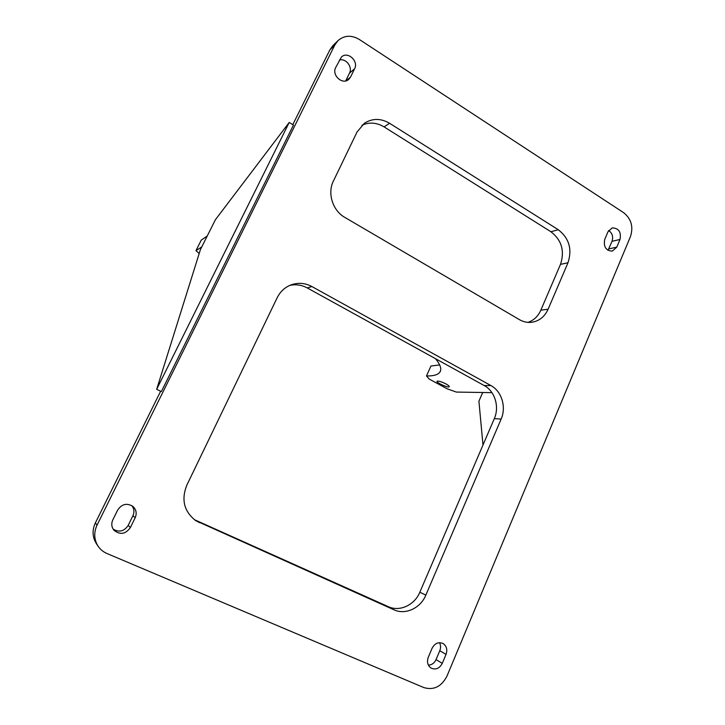<?xml version="1.0" encoding="UTF-8"?>
<svg xmlns="http://www.w3.org/2000/svg" width="725" height="725" viewBox="0 0 725 725"><rect width="100%" height="100%" fill="white"/><g stroke="black" fill="none" stroke-linecap="round" stroke-linejoin="round"><path stroke-width="1.09" d="M361.956 125.244C369.297 121.945 376.674 122.489 384.069 126.884L550.909 231.737C561.658 240.084 564.857 250.959 560.498 264.353L540.832 310.191C538.086 316.317 533.79 320.377 527.963 322.371M289.837 285.387C295.9 284.1 301.7 284.952 307.255 287.934L484.2 385.546C494.885 391.147 499.643 406.816 494.314 418.624L419.838 592.225C414.627 605.067 399.665 612.054 388.301 606.662L194.282 519.635M98.21 546.36C94.014 539.699 93.625 532.63 97.032 525.136L334.742 45.113L337.932 40.691C344.275 35.253 351.389 34.836 359.274 39.44L623.663 212.688C631.276 218.841 633.541 226.789 630.478 236.522L446.99 676.081C441.507 686.647 433.786 690.472 423.826 687.581L107.001 553.528C103.367 551.97 100.44 549.577 98.21 546.36L96.507 543.859C92.374 537.298 91.984 530.338 95.347 522.961L160.642 391.246M292.8 124.646L329.866 49.88L333.011 45.521L337.932 40.691M439.495 642.676C440.809 645.178 440.909 647.851 439.794 650.715L436.06 659.578C434.402 663.103 431.837 664.952 428.384 665.142M131.778 505.588C134.17 508.642 134.551 512.022 132.938 515.711L128.198 525.389C124.138 531.398 119.099 532.621 113.1 529.06M608.665 230.487C612.317 233.142 613.441 236.749 612.036 241.298L608.021 250.361M339.391 60.048C345.916 57.982 352.858 67.053 349.477 73.171L345.698 80.901M519.408 319.634L344.801 217.391C332.712 210.667 327.183 193.249 333.382 181.105L357.053 131.977L364.458 123.214C372.487 118.175 380.87 118.202 389.606 123.286L558.277 229.734C569.143 238.208 572.369 249.219 567.974 262.785L548.118 309.212C544.629 316.798 539.11 321.166 531.57 322.308C527.338 322.752 523.287 321.864 519.408 319.634M501.129 419.086L425.847 595.116C420.572 608.139 405.438 615.244 393.947 609.788L195.804 520.704C184.114 511.596 181.096 499.824 186.742 485.388L277.195 297.694C280.448 291.223 285.378 286.846 291.994 284.562C298.827 282.46 305.452 283.112 311.877 286.538L490.907 385.555C501.7 391.237 506.512 407.115 501.129 419.086L494.314 418.624M616.785 247.153L612.299 251.113C605.882 250.669 603.363 246.781 604.732 239.449L607.985 231.746L612.244 227.868C618.76 228.167 621.343 232.036 620.002 239.477L616.785 247.153L608.846 248.883M432.091 648.259C434.828 643.238 438.489 641.67 443.084 643.537C446.636 646.057 447.624 649.673 446.038 654.394L442.268 663.384C439.404 668.595 435.625 670.127 430.913 667.988C427.587 665.414 426.708 661.843 428.276 657.294L432.091 648.259M117.668 510.047C121.836 503.966 126.938 502.76 132.965 506.431C136.273 509.593 137.007 513.363 135.176 517.75L130.373 527.573C125.588 534.216 120.123 535.113 113.979 530.265C111.523 527.147 111.133 523.704 112.801 519.916L117.668 510.047M350.574 76.995L348.716 79.406C342.526 85.269 331.443 75.182 335.72 67.498L341.393 57.076C347.483 50.822 358.911 61 354.597 68.766L350.574 76.995L346.088 80.801M491.94 392.642L456.369 392.071L447.18 388.817L429.191 379.057L426.499 375.958C433.405 376.094 437.855 374.843 439.839 372.206C441.924 369.288 440.474 364.775 435.48 358.667M446.083 383.987C441.443 381.685 438.435 380.77 437.039 381.259C435.788 382.51 448.53 388.219 449.237 386.715C449.437 386.189 448.385 385.283 446.083 383.987M207.205 236.06L201.269 240.075L195.968 250.632L201.767 246.899M195.968 250.632L199.185 253.505M426.499 375.958L430.931 366.025L439.658 364.938M482.995 445.014L478.917 401.206L482.696 392.497M200.417 249.59L215.407 219.72L289.202 122.462L293.453 125.044L161.358 391.591L156.663 389.307L200.417 249.59M289.202 122.462L156.663 389.307M95.347 522.961L97.032 525.136M329.866 49.88L334.742 45.113M439.794 650.715L446.038 654.394M436.06 659.578L442.268 663.384M132.938 515.711L135.176 517.75M128.198 525.389L130.373 527.573M612.036 241.298L620.002 239.477M349.477 73.171L354.597 68.766M425.847 595.116L419.838 592.225M393.947 609.788L388.301 606.662M490.907 385.555L484.2 385.546M311.877 286.538L307.255 287.934M199.429 522.689L196.276 520.632M548.118 309.212L540.832 310.191M567.974 262.785L560.498 264.353M558.277 229.734L550.909 231.737M389.606 123.286L384.069 126.884M440.61 370.457L439.839 372.206"/></g></svg>
